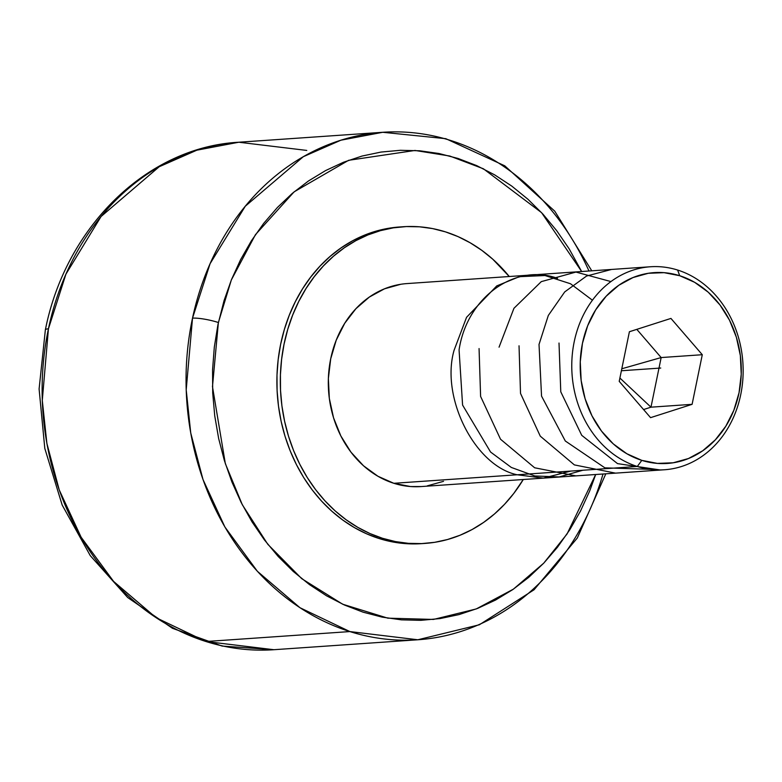 <?xml version="1.0" encoding="UTF-8"?>
<svg xmlns="http://www.w3.org/2000/svg" width="782" height="782" viewBox="0 0 782 782"><rect width="100%" height="100%" fill="white"/><g stroke="black" fill="none" stroke-linecap="round" stroke-linejoin="round"><path stroke-width="1.17" d="M306.759 150.427L238.823 142.226A254.355 214.043 86 0 0 48.435 328.802A19.081 3.294 -168.1 0 0 45.356 329.945A19.081 3.294 11.9 0 1 48.435 328.802L42.287 400.374L46.881 443.423L59.217 489.894L81.113 537.205L113.595 581.417L156.087 617.692L205.949 641.514L273.886 649.715L417.823 639.774L349.886 631.573L299.946 607.702L257.395 571.319L224.893 526.99L203.007 479.542L190.73 432.945L186.204 389.807L192.519 318.137A19.081 3.324 12 0 1 218.383 322.526L212.479 386.631L225.324 463.579L242.303 504.732L267.786 544.282L301.725 578.66L342.682 604.222L387.813 618.161L433.492 619.432L476.218 608.953L513.393 589.159L543.734 563.167L567.077 533.94L595.679 474.508L589.677 490.988L580.527 511.008L569.755 529.825L557.458 547.263L543.754 563.148L528.769 577.321L512.66 589.667L495.563 600.048L477.665 608.386L459.112 614.574L440.1 618.572L420.804 620.341L401.41 619.852L382.115 617.125L363.083 612.169L344.5 605.043L326.553 595.816L309.418 584.574L293.24 571.427L278.197 556.491L264.414 539.922L252.029 521.868L241.169 502.513L231.931 482.025L224.395 460.618L218.647 438.487L214.737 415.858L212.704 392.926L212.567 369.915L214.317 347.061L217.953 324.579L224.033 300.679L231.462 279.643L240.612 259.624L251.384 240.807L263.69 223.369L277.395 207.494L292.38 193.31L308.489 180.965L325.576 170.584L343.484 162.255L362.027 156.058L381.039 152.06L400.335 150.3L419.729 150.779L439.034 153.516L458.066 158.463L476.639 165.589L494.586 174.816L511.731 186.057L527.899 199.215L542.952 214.141L556.725 230.71L569.11 248.764L581.652 271.52L541.584 212.665L483.393 168.775L449.748 156.019L415.007 150.457L348.606 160.31L294.12 191.844L255.431 234.678L231.325 279.985L218.383 322.526A19.081 3.324 -168 0 0 192.519 318.137L210.094 263.681L245.274 206.243L303.308 156.703L340.893 140.203L382.76 132.285A254.355 214.043 -94 0 1 450.696 140.486A254.355 214.043 -94 0 1 588.983 271.012M205.949 641.514A254.355 214.043 86 0 0 273.886 649.715L222.137 646.069L172.46 628.298L127.701 597.536L90.282 555.66L62.169 505.035L44.809 448.448L39.1 388.986L45.356 329.906C65.541 227.308 146.83 147.114 238.823 142.226L196.859 150.183L159.186 166.752L101.074 216.506L65.913 274.179L48.435 328.802A254.355 214.043 86 0 0 205.949 641.514L349.886 631.573L205.949 641.514M603.01 474.009A254.355 214.043 -94 0 1 417.823 639.774A254.355 214.043 -94 0 1 349.886 631.573A254.355 214.043 -94 0 1 192.519 318.137A254.355 214.043 -94 0 1 382.76 132.285L445.789 138.678L504.752 165.813L554.741 211.16L591.779 270.816M403.062 226.741L399.631 226.976A158.717 133.556 86 0 0 277.287 369.231A158.717 133.556 86 0 0 379.123 538.534A158.717 133.556 86 0 0 421.508 543.656L424.939 543.422A158.717 133.556 -94 0 1 382.545 538.299L379.123 538.534L382.545 538.299L369.964 533.549L357.804 527.361L346.182 519.805L335.214 510.959L325.009 500.891L315.654 489.718L307.258 477.528L299.877 464.449L293.602 450.608L288.49 436.131L284.58 421.166L281.911 405.858L280.523 390.345L280.425 374.783L281.608 359.319L284.062 344.1L287.766 329.281L292.693 314.999L298.783 301.393L305.987 288.587L314.227 276.711L323.435 265.89L333.503 256.203L344.354 247.767L355.878 240.641L367.96 234.913L380.482 230.641L393.326 227.845L406.376 226.565L419.494 226.809L432.563 228.579L445.447 231.863A158.717 133.556 -94 0 1 509.258 276.515L492.777 259.204L481.82 250.357L470.197 242.801L458.037 236.614L445.447 231.863A158.717 133.556 -94 0 0 403.062 226.741A158.717 133.556 -94 0 0 280.709 368.987A158.717 133.556 -94 0 0 382.545 538.299L395.438 541.584L408.497 543.353L421.625 543.598L434.665 542.317L447.509 539.521L460.041 535.24L472.123 529.522L483.638 522.396L494.488 513.96L504.566 504.273L513.764 493.442L523.275 479.513A158.717 133.556 -94 0 1 424.939 543.422M650.448 266.76A101.738 85.619 -94 0 1 677.623 270.044A101.738 85.619 86 0 0 574.164 341.998A101.738 85.619 86 0 0 637.301 466.483L641.797 460.363A95.639 80.478 -94 0 1 582.453 343.347A95.639 80.478 -94 0 1 679.705 275.714L694.612 282.302L708.218 292.185L720.007 304.99L729.518 320.209L736.38 337.267L740.339 355.517L741.238 374.236L739.049 392.72L733.848 410.267L725.833 426.18L715.325 439.855L702.715 450.774L688.492 458.516L673.204 462.778L657.437 463.403L641.797 460.363L626.89 453.765L613.274 443.883L601.495 431.078L591.984 415.858L585.122 398.8L581.163 380.551L580.264 361.831L582.453 343.347L587.653 325.801L595.669 309.887L606.177 296.212L618.787 285.293L633.009 277.551L648.298 273.289L664.065 272.664L679.705 275.714L677.623 270.044L679.705 275.714A95.639 80.478 -94 0 1 739.049 392.72A95.639 80.478 -94 0 1 641.797 460.363L637.301 466.483A101.738 85.619 -94 0 1 572.023 357.951A101.738 85.619 -94 0 1 650.448 266.76L406.982 283.583A101.738 85.619 86 0 0 328.557 374.764A101.738 85.619 86 0 0 393.835 483.296A101.738 85.619 86 0 0 421.009 486.58L664.475 469.757A101.738 85.619 -94 0 1 637.301 466.483L393.835 483.296L637.301 466.483A101.738 85.619 86 0 0 740.75 394.529A101.738 85.619 86 0 0 677.623 270.044A101.738 85.619 -94 0 1 742.9 378.576A101.738 85.619 -94 0 1 664.475 469.757M636.802 329.359L661.161 357.56L621.798 368.772L661.161 357.56L650.976 407.178L643.566 409.553L650.976 407.178L619.901 378.029L650.976 407.178L692.099 404.333L650.565 417.656L619.217 381.352L629.402 331.734L670.936 318.421L702.285 354.715L661.161 357.56L636.802 329.359M661.161 357.56L702.285 354.715L692.099 404.333L650.976 407.178L661.161 357.56M692.099 404.333L702.285 354.715L670.936 318.421L629.402 331.734L619.217 381.352L650.565 417.656L692.099 404.333M400.746 284.286L384.49 288.822L369.358 297.052L355.947 308.675L344.764 323.23L336.24 340.16L330.708 358.811L328.372 378.478L329.33 398.4L333.543 417.803L340.844 435.955L350.962 452.152L363.493 465.769L377.98 476.287L393.835 483.296L410.472 486.541L421.39 486.551M427.246 485.876L443.511 481.341M399.749 226.976L389.905 228.08L377.061 230.876L364.529 235.157L352.447 240.885L340.932 248.002L330.082 256.437L320.004 266.124L310.806 276.955L302.556 288.822L295.361 301.627L289.262 315.234L284.345 329.515L280.63 344.344L278.177 359.554L276.994 375.018L277.102 390.58L278.49 406.093L281.149 421.41L285.059 436.376L290.171 450.843L296.456 464.684L303.827 477.763L312.233 489.952L321.578 501.125L331.793 511.193L342.76 520.05L354.373 527.596L366.533 533.783L379.123 538.534L392.007 541.818L405.076 543.588L421.635 543.646M660.751 368.039L621.387 370.756M592.433 300.22L570.518 283.758L545.005 275.538L519.346 276.681L496.756 285.909L466.561 317.306L454.078 350.287C440.383 397.706 475.104 466.17 517.215 474.772L543.334 478.125L570.85 471.067M659.998 469.933L617.526 463.618L581.73 435.33L560.772 391.802L559.013 343.044M650.077 469.317L604.897 467.851L565.298 440.989L541.545 396.112L539.023 344.422L548.329 315.429L564.731 291.901L586.559 276.046L611.553 269.448M615.522 473.139L574.369 464.899L540.274 436.161L520.519 393.405L519.033 345.8M499.053 347.179L513.94 308.303L541.291 281.628L575.923 272.068L610.947 281.579M575.865 475.876L534.653 467.783L500.519 439.22L480.607 396.435L479.063 348.567M582.873 470.236L559.247 476.932L534.8 475.974L511.311 467.44L490.568 452.025L462.582 405.076L459.073 349.945C466.874 297.414 514.957 262.811 557.537 278.343M605.806 473.814L577.321 537.987L534.057 589.775L479.376 624.769L417.823 639.774M238.823 142.226L382.76 132.285"/></g></svg>
